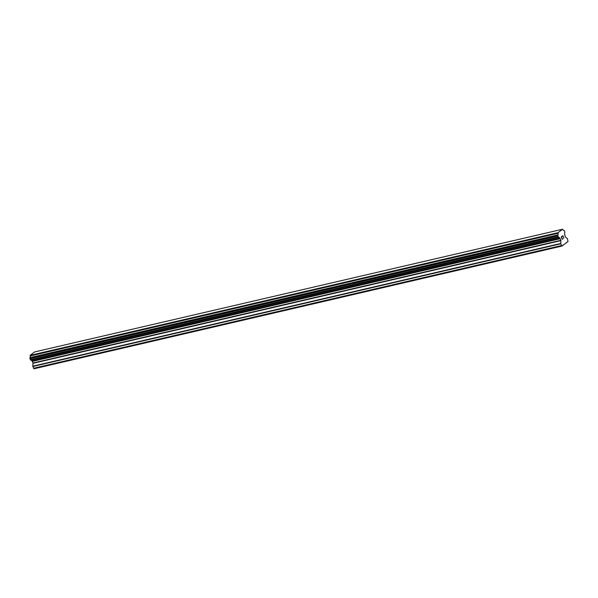 <?xml version="1.0" encoding="UTF-8"?>
<svg xmlns="http://www.w3.org/2000/svg" width="598" height="598" viewBox="0 0 598 598"><rect width="100%" height="100%" fill="white"/><g stroke="black" fill="none" stroke-linecap="round" stroke-linejoin="round"><path stroke-width="0.9" d="M31.156 360.205A1.502 0.792 76.9 0 1 32.008 360.99L32.957 363.008L32.8 366.507L34.093 368.757L562.023 246.055L560.737 243.805L560.887 240.306L559.937 238.288A1.502 0.792 76.9 0 0 558.995 237.518A1.502 0.792 76.9 0 0 558.921 237.541L557.867 236.008L557.949 234.887A1.502 0.792 76.9 0 0 558.084 233.265L558.061 232.652L562.539 229.243L562.875 229.617A1.502 0.792 76.9 0 0 563.809 230.387A1.502 0.792 76.9 0 0 563.884 230.365L564.579 230.895L564.863 233.018A1.502 0.792 76.9 0 0 564.721 234.64L565.349 236.913L567.442 238.699L568.01 241.487L562.023 246.055M562.539 229.243L34.609 351.945L30.132 355.354L30.154 355.967A1.502 0.792 76.9 0 1 30.012 357.589L29.937 358.71L30.976 360.25L558.891 237.548L30.976 360.25M561.425 236.913L561.799 237.914L561.425 236.913L562.053 236.434L561.425 236.913M561.858 238.079L562.225 239.088L561.851 238.086M562.225 239.088L562.853 238.609M562.21 239.312L562.912 238.781L562.21 239.32L561.283 236.801L561.985 236.27M562.793 236.494L562.86 235.605L563.787 238.116L562.86 235.605M562.897 235.993L563.779 238.116M563.181 244.903L563.69 244.784M33.458 368.293L561.387 245.584M32.128 361.117L560.057 238.415M32.008 360.99L559.937 238.288M30.154 355.967L558.084 233.265M30.132 355.354L558.061 232.652M566.373 242.474L566.874 242.354M32.8 366.507L560.737 243.805M32.755 366.185L560.692 243.483M33.002 363.33L560.931 240.628M32.957 363.008L560.887 240.306M32.367 361.409L560.304 238.707M32.21 361.177L560.139 238.475M30.879 360.22L558.809 237.518M30.423 359.884L558.353 237.182M30.304 359.712L558.233 237.002M29.937 358.71L557.867 236.008M29.9 358.471L557.829 235.769M29.96 357.731L557.897 235.029M30.012 357.589L557.949 234.887M30.102 355.675L558.031 232.973"/></g></svg>
